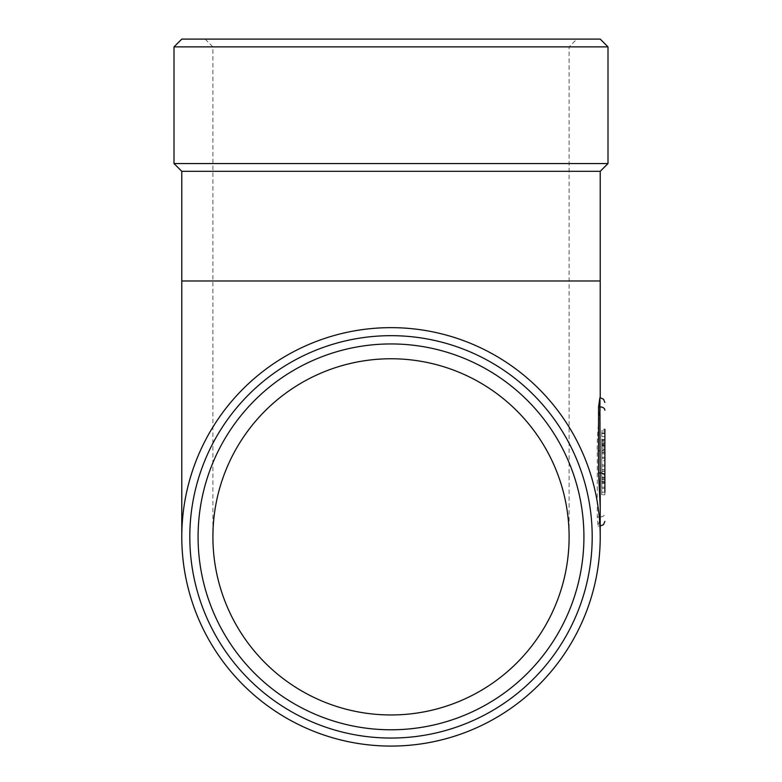 <?xml version="1.0" encoding="UTF-8"?>
<svg xmlns="http://www.w3.org/2000/svg" width="782" height="782" viewBox="0 0 782 782"><rect width="100%" height="100%" fill="white"/><g stroke="black" fill="none" stroke-linecap="round" stroke-linejoin="round"><path stroke-width="0.59" stroke-dasharray="3.91 2.93" d="M601.769 477.118L601.769 487.186L601.769 477.118L604.887 477.118L604.887 471.292L604.887 487.186L604.887 465.153L604.887 473.56L604.887 469.376L601.769 469.376L601.769 494.791L604.887 494.791L604.887 429.289L604.887 430.95L601.769 430.95L601.769 429.289L604.887 429.289M604.887 483.481L604.887 494.644L601.769 494.644L601.769 465.153L601.769 473.56L601.769 469.581L604.887 469.581L604.887 483.364L601.769 483.481L604.887 483.364M601.769 481.78L601.769 440.237L601.769 482.66L601.769 481.78L604.887 481.78L604.887 440.237L604.887 482.66L604.887 481.78L604.887 482.66L601.769 482.66L601.769 481.78M601.769 443.443L604.887 443.443L604.887 441.087L601.769 441.087L601.769 440.217L601.769 443.541L601.769 430.95L601.769 458.311L601.769 440.217L601.769 441.116L604.887 441.116L604.887 443.541L604.887 439.543L601.769 439.543M601.769 478.897L604.887 478.897M601.769 440.237L604.887 440.237L601.769 440.217M601.769 444.01L604.887 444.01M601.769 471.292L604.887 471.292M601.769 487.186L604.887 487.186M601.769 464.713L604.887 465.153L601.769 464.713M601.769 492.22L604.887 492.22L604.887 488.476L601.769 488.476M601.769 481.419L604.887 481.419M601.769 482.24L604.887 482.24M601.769 479.806L604.887 479.806M601.769 477.861L604.887 477.861M601.769 473.882L604.887 473.882M601.769 471.028L604.887 471.028M601.769 473.56L604.887 473.56M601.769 466.18L604.887 466.18M601.769 469.62L604.887 469.62M601.769 433.59L604.887 433.59L604.887 448.888L601.769 448.888L604.887 449.054L604.887 458.311L601.769 458.311L601.769 460.676L604.887 460.676L604.887 443.443M601.769 445.74L604.887 445.926L601.769 445.74M601.769 444.841L601.769 443.541L604.887 443.541L604.887 444.841L601.769 444.841M601.769 457.216L604.887 457.216M601.769 432.935L604.887 432.935L604.887 430.95M601.769 436.62L604.887 436.62L604.887 432.935M601.769 442.123L604.887 442.123M601.769 445.369L604.887 445.369M601.769 452.7L604.887 452.7M601.769 452.377L604.887 452.377M601.769 447.001L604.887 447.001M599.843 397.901L600.214 400.384C600.146 408.282 596.666 436.268 597.292 450.921L597.292 516.912L598.034 525.993L599.442 520.92L600.214 507.293L600.214 516.912A4.663 3.304 0 0 0 604.887 513.608M576.881 39.1L205.119 39.1L576.881 39.1L569.11 46.881L569.11 536.863A178.11 178.11 0 0 1 391 714.973A178.11 178.11 0 0 1 212.89 536.863A178.11 178.11 0 0 1 391 358.752A178.11 178.11 0 0 1 569.11 536.863A178.11 178.11 0 0 1 391 714.973A178.11 178.11 0 0 1 212.89 536.863A178.11 178.11 0 0 1 391 358.752A178.11 178.11 0 0 1 569.11 536.863M600.214 39.1L181.786 39.1M600.214 171.317L181.786 171.317M569.11 46.881L212.89 46.881L569.11 46.881M607.995 163.546L174.005 163.546M174.005 46.881L607.995 46.881M600.214 536.863A209.214 209.214 0 0 0 391 327.648A209.214 209.214 0 0 0 181.786 536.863A209.214 209.214 0 0 0 391 746.077A209.214 209.214 0 0 0 600.214 536.863A209.214 209.214 0 0 0 391 327.648A209.214 209.214 0 0 0 181.786 536.863A209.214 209.214 0 0 0 391 746.077A209.214 209.214 0 0 0 600.214 536.863M600.214 400.384L600.214 516.912L597.292 516.912M604.887 447.617A4.663 3.304 0 0 1 600.214 450.921L597.292 450.921M181.786 280.982L600.214 280.982M569.11 280.982L212.89 280.982L569.11 280.982M601.769 483.344L604.887 483.344M601.769 450.979L604.887 450.979M601.769 439.855L604.887 439.855M601.769 453.843L604.887 453.843M598.034 526.022L600.214 526.022M205.119 39.1L212.89 46.881L212.89 536.863"/><path stroke-width="1.17" d="M604.887 488.476L604.887 483.481M604.887 483.364L604.887 477.118M604.887 492.22L604.887 429.289M604.887 430.95L604.887 433.59M604.887 439.543L604.887 436.62M600.214 536.863A209.214 209.214 0 0 0 391 327.648A209.214 209.214 0 0 0 181.786 536.863A209.214 209.214 0 0 0 391 746.077A209.214 209.214 0 0 0 600.214 536.863L600.214 507.293L598.553 472.915L598.553 406.923L599.843 397.901M174.005 46.881L181.786 39.1L600.214 39.1L607.995 46.881L174.005 46.881L174.005 163.546L607.995 163.546L607.995 46.881M569.11 536.863A178.11 178.11 0 0 1 301.95 691.102A178.11 178.11 0 0 1 301.95 382.623A178.11 178.11 0 0 1 569.11 536.863M198.081 536.863A192.919 192.919 0 0 0 391 729.782A192.919 192.919 0 0 0 583.919 536.863A192.919 192.919 0 0 0 391 343.943A192.919 192.919 0 0 0 198.081 536.863M174.005 163.546L181.786 171.317L600.214 171.317L600.214 397.813L603.489 399.152L604.887 402.476M592.199 536.863A201.199 201.199 0 0 1 290.405 711.102A201.199 201.199 0 0 1 290.405 362.623A201.199 201.199 0 0 1 592.199 536.863M598.553 472.915L600.214 472.915L599.843 397.813M598.553 406.923L600.214 406.923A4.663 3.304 0 0 1 604.887 410.218M600.214 507.293L600.214 472.915A4.663 3.304 -0 0 1 604.887 476.218M600.214 280.982L181.786 280.982L181.786 536.863M181.786 171.317L181.786 280.982M600.214 171.317L607.995 163.546M600.214 526.022L603.489 524.683L604.887 521.359"/></g></svg>
